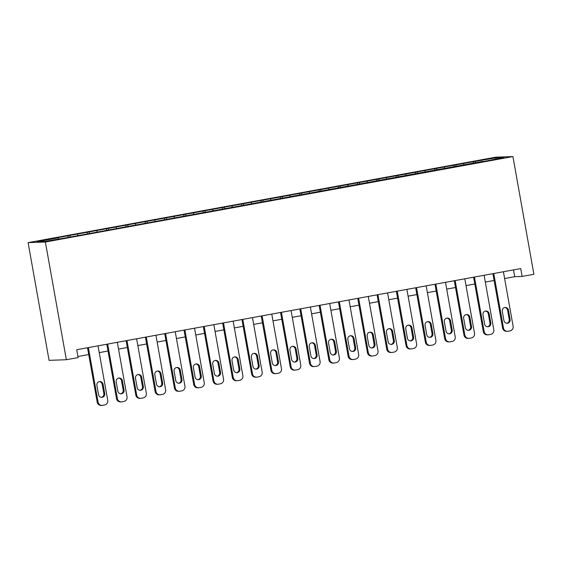 <?xml version="1.0" encoding="UTF-8"?>
<svg xmlns="http://www.w3.org/2000/svg" width="562" height="562" viewBox="0 0 562 562"><rect width="100%" height="100%" fill="white"/><g stroke="black" fill="none" stroke-linecap="round" stroke-linejoin="round"><path stroke-width="0.84" d="M504.62 278.534L514.715 276.694L522.126 276.427L520.728 268.58L76.727 349.733L78.125 357.58L66.351 359.729L49.07 360.34L28.1 242.636L495.649 157.184L512.93 156.573L45.381 242.025L28.1 242.636M495.761 158.997L496.429 157.753L473.267 161.701L222.313 207.568L56.298 237.916L58.223 237.845L58.603 238.899M496.429 157.753L504.044 157.486L482.814 161.652M58.223 237.845L36.987 241.73L44.609 241.456L67.763 237.508L482.814 161.364M69.8 235.731L70.278 237.052M77.528 234.319L77.907 235.373M89.105 232.197L89.583 233.518M96.833 230.792L97.212 231.846M108.41 228.671L108.888 229.991M116.137 227.259L116.517 228.312M127.715 225.144L128.192 226.465M135.435 223.732L135.814 224.786M147.019 221.618L147.497 222.938M154.74 220.206L155.119 221.259M166.324 218.084L166.802 219.405M174.044 216.679L174.424 217.733M185.629 214.558L186.106 215.878M193.349 213.146L193.728 214.199M204.933 211.031L205.411 212.352M212.654 209.619L213.033 210.673M224.238 207.504L224.716 208.825M231.958 206.092L232.338 207.146M243.543 203.978L244.02 205.292M251.263 202.566L251.643 203.62M262.847 200.444L263.318 201.765M270.568 199.032L270.947 200.086M282.152 196.918L282.623 198.238M289.873 195.506L290.252 196.56M301.457 193.391L301.927 194.712M309.177 191.979L309.557 193.033M320.762 189.865L321.232 191.178M328.482 188.453L328.861 189.506M340.066 186.331L340.537 187.652M347.787 184.919L348.166 185.973M359.371 182.805L359.842 184.125M367.091 181.393L367.471 182.446M378.669 179.278L379.146 180.599M386.396 177.866L386.775 178.92M397.973 175.751L398.451 177.065M405.701 174.339L406.08 175.393M417.278 172.218L417.756 173.539M424.998 170.806L425.378 171.86M436.583 168.691L437.06 170.012M444.303 167.279L444.683 168.333M455.887 165.165L456.365 166.485M463.608 163.753L463.987 164.806M475.192 161.638L475.67 162.952M522.126 276.427L533.9 274.277L512.93 156.573M66.351 359.729L45.381 242.025M77.935 356.519L88.719 354.552M99.235 352.627L108.023 351.025M118.54 349.1L127.328 347.492M137.845 345.574L146.633 343.965M157.142 342.047L165.938 340.439M176.447 338.514L185.242 336.912M195.752 334.987L204.547 333.378M215.056 331.461L223.852 329.852M234.361 327.934L243.156 326.325M253.666 324.407L262.461 322.799M272.97 320.874L281.766 319.272M292.275 317.347L301.07 315.739M311.58 313.821L320.375 312.212M330.885 310.294L339.673 308.686M350.189 306.761L358.978 305.159M369.494 303.234L378.282 301.625M388.799 299.708L397.587 298.099M408.103 296.181L416.892 294.572M427.408 292.647L436.196 291.046M446.706 289.121L455.501 287.512M466.01 285.594L474.806 283.986M485.315 282.068L494.11 280.459M513.506 269.901L514.715 276.694M473.267 161.701L473.562 163.338M453.97 165.235L454.258 166.865M434.665 168.762L434.953 170.398M415.36 172.288L415.648 173.925M396.055 175.815L396.343 177.452M376.751 179.341L377.039 180.978M357.446 182.875L357.734 184.512M338.141 186.401L338.429 188.038M318.837 189.928L319.125 191.565M299.532 193.454L299.827 195.091M280.227 196.988L280.522 198.625M260.923 200.515L261.218 202.151M241.618 204.041L241.913 205.678M222.313 207.568L222.608 209.205M203.008 211.101L203.303 212.738M183.704 214.628L183.999 216.265M164.399 218.154L164.694 219.791M145.101 221.681L145.389 223.318M125.797 225.214L126.085 226.851M106.492 228.741L106.78 230.378M87.187 232.268L87.475 233.904M67.883 235.794L68.171 237.431M503.412 271.748L513.12 326.262A3.983 3.927 88 0 1 509.959 330.892L508.027 331.243A3.983 3.927 88 0 1 503.468 328.025L493.759 273.511M492.902 273.666L502.59 328.053L503.468 328.025M510.127 319.518A3.189 3.14 -92 0 1 507.149 323.269A3.189 3.14 -92 0 1 503.952 320.642L502.273 311.229A3.189 3.14 -92 0 1 505.245 307.477A3.189 3.14 -92 0 1 508.448 310.098L510.127 319.518L509.242 319.546A3.189 3.14 -92 0 1 506.706 323.248M504.809 307.526A3.189 3.14 -92 0 1 507.57 310.133L509.242 319.546M507.472 331.306L506.594 331.334A3.983 3.927 -92 0 1 502.59 328.053M484.107 275.275L493.815 329.789A3.983 3.927 88 0 1 490.654 334.418L488.729 334.769A3.983 3.927 88 0 1 484.163 331.552L474.454 277.038M473.597 277.199L483.285 331.587L484.163 331.552M490.823 323.045A3.189 3.14 -92 0 1 487.844 326.796A3.189 3.14 -92 0 1 484.648 324.176L482.969 314.755A3.189 3.14 -92 0 1 485.947 311.004A3.189 3.14 -92 0 1 489.144 313.624L490.823 323.045L489.945 323.073A3.189 3.14 -92 0 1 487.409 326.782M485.505 311.053A3.189 3.14 -92 0 1 488.266 313.659L489.945 323.073M488.167 334.833L487.289 334.861A3.983 3.927 -92 0 1 483.285 331.587M464.802 278.801L474.511 333.315A3.983 3.927 88 0 1 471.349 337.945L469.425 338.296A3.983 3.927 88 0 1 464.865 335.078L455.15 280.564M454.293 280.726L463.98 335.114L464.865 335.078M471.518 326.571A3.189 3.14 -92 0 1 468.539 330.323A3.189 3.14 -92 0 1 465.343 327.702L463.664 318.282A3.189 3.14 -92 0 1 466.643 314.53A3.189 3.14 -92 0 1 469.839 317.158L471.518 326.571L470.64 326.606A3.189 3.14 -92 0 1 468.104 330.308M466.2 314.579A3.189 3.14 -92 0 1 468.961 317.186L470.64 326.606M468.863 338.359L467.984 338.387A3.983 3.927 -92 0 1 463.98 335.114M445.497 282.335L455.213 336.842A3.983 3.927 88 0 1 452.045 341.471L450.12 341.829A3.983 3.927 88 0 1 445.561 338.612L435.845 284.098M434.988 284.253L444.675 338.64L445.561 338.612M452.213 330.098A3.189 3.14 -92 0 1 449.242 333.849A3.189 3.14 -92 0 1 446.038 331.229L444.359 321.815A3.189 3.14 -92 0 1 447.338 318.064A3.189 3.14 -92 0 1 450.534 320.684L452.213 330.098L451.335 330.133A3.189 3.14 -92 0 1 448.799 333.835M446.895 318.106A3.189 3.14 -92 0 1 449.656 320.712L451.335 330.133M449.558 341.886L448.68 341.921A3.983 3.927 -92 0 1 444.675 338.64M426.193 285.861L435.908 340.375A3.983 3.927 88 0 1 432.747 345.005L430.815 345.356A3.983 3.927 88 0 1 426.256 342.139L416.54 287.625M415.683 287.779L425.371 342.167L426.256 342.139M432.909 333.631A3.189 3.14 -92 0 1 429.937 337.383A3.189 3.14 -92 0 1 426.734 334.755L425.055 325.342A3.189 3.14 -92 0 1 428.033 321.59A3.189 3.14 -92 0 1 431.23 324.211L432.909 333.631L432.03 333.659A3.189 3.14 -92 0 1 429.494 337.362M427.591 321.64A3.189 3.14 -92 0 1 430.352 324.246L432.03 333.659M430.253 345.419L429.375 345.447A3.983 3.927 -92 0 1 425.371 342.167M406.888 289.388L416.604 343.902A3.983 3.927 88 0 1 413.442 348.531L411.51 348.883A3.983 3.927 88 0 1 406.951 345.665L397.236 291.151M396.379 291.313L406.066 345.7L406.951 345.665M413.604 337.158A3.189 3.14 -92 0 1 410.632 340.909A3.189 3.14 -92 0 1 407.429 338.289L405.75 328.868A3.189 3.14 -92 0 1 408.729 325.117A3.189 3.14 -92 0 1 411.932 327.737L413.604 337.158L412.726 337.186A3.189 3.14 -92 0 1 410.19 340.895M408.286 325.166A3.189 3.14 -92 0 1 411.047 327.772L412.726 337.186M410.948 348.946L410.07 348.974A3.983 3.927 -92 0 1 406.066 345.7M387.583 292.914L397.299 347.428A3.983 3.927 88 0 1 394.138 352.058L392.206 352.409A3.983 3.927 88 0 1 387.647 349.192L377.938 294.678M377.074 294.839L386.761 349.227L387.647 349.192M394.299 340.684A3.189 3.14 -92 0 1 391.328 344.436A3.189 3.14 -92 0 1 388.124 341.815L386.445 332.395A3.189 3.14 -92 0 1 389.424 328.644A3.189 3.14 -92 0 1 392.627 331.271L394.299 340.684L393.421 340.72A3.189 3.14 -92 0 1 390.885 344.422M388.981 328.693A3.189 3.14 -92 0 1 391.742 331.299L393.421 340.72M391.644 352.472L390.766 352.5A3.983 3.927 -92 0 1 386.761 349.227M368.286 296.448L377.994 350.955A3.983 3.927 88 0 1 374.833 355.584L372.901 355.943A3.983 3.927 88 0 1 368.342 352.725L358.633 298.211M357.769 298.366L367.457 352.753L368.342 352.725M374.994 344.211A3.189 3.14 -92 0 1 372.023 347.962A3.189 3.14 -92 0 1 368.82 345.342L367.141 335.928A3.189 3.14 -92 0 1 370.119 332.177A3.189 3.14 -92 0 1 373.323 334.797L374.994 344.211L374.116 344.246A3.189 3.14 -92 0 1 371.58 347.948M369.677 332.219A3.189 3.14 -92 0 1 372.437 334.826L374.116 344.246M372.346 355.999L371.461 356.034A3.983 3.927 -92 0 1 367.457 352.753M348.981 299.975L358.689 354.489A3.983 3.927 88 0 1 355.528 359.118L353.596 359.469A3.983 3.927 88 0 1 349.037 356.252L339.329 301.738M338.464 301.892L348.152 356.28L349.037 356.252M355.69 347.745A3.189 3.14 -92 0 1 352.718 351.496A3.189 3.14 -92 0 1 349.515 348.869L347.836 339.455A3.189 3.14 -92 0 1 350.814 335.704A3.189 3.14 -92 0 1 354.018 338.324L355.69 347.745L354.812 347.773A3.189 3.14 -92 0 1 352.276 351.475M350.372 335.753A3.189 3.14 -92 0 1 353.133 338.359L354.812 347.773M353.041 359.525L352.156 359.561A3.983 3.927 -92 0 1 348.152 356.28M329.676 303.501L339.385 358.015A3.983 3.927 88 0 1 336.224 362.645L334.292 362.996A3.983 3.927 88 0 1 329.732 359.778L320.024 305.264M319.16 305.426L328.847 359.813L329.732 359.778M336.392 351.271A3.189 3.14 -92 0 1 333.414 355.022A3.189 3.14 -92 0 1 330.21 352.402L328.531 342.982A3.189 3.14 -92 0 1 331.51 339.23A3.189 3.14 -92 0 1 334.713 341.851L336.392 351.271L335.507 351.299A3.189 3.14 -92 0 1 332.971 355.008M331.067 339.279A3.189 3.14 -92 0 1 333.828 341.886L335.507 351.299M333.737 363.059L332.852 363.087A3.983 3.927 -92 0 1 328.847 359.813M310.372 307.028L320.08 361.542A3.983 3.927 88 0 1 316.919 366.171L314.987 366.522A3.983 3.927 88 0 1 310.428 363.305L300.719 308.791M299.855 308.952L309.55 363.34L310.428 363.305M317.087 354.798A3.189 3.14 -92 0 1 314.109 358.549A3.189 3.14 -92 0 1 310.905 355.929L309.233 346.508A3.189 3.14 -92 0 1 312.205 342.757A3.189 3.14 -92 0 1 315.408 345.384L317.087 354.798L316.202 354.833A3.189 3.14 -92 0 1 313.666 358.535M311.769 342.806A3.189 3.14 -92 0 1 314.523 345.412L316.202 354.833M314.432 366.586L313.547 366.614A3.983 3.927 -92 0 1 309.55 363.34M291.067 310.561L300.775 365.068A3.983 3.927 88 0 1 297.614 369.698L295.682 370.056A3.983 3.927 88 0 1 291.123 366.838L281.414 312.324M280.557 312.479L290.245 366.867L291.123 366.838M297.783 358.324A3.189 3.14 -92 0 1 294.804 362.076A3.189 3.14 -92 0 1 291.601 359.455L289.929 350.042A3.189 3.14 -92 0 1 292.9 346.29A3.189 3.14 -92 0 1 296.104 348.911L297.783 358.324L296.898 358.359A3.189 3.14 -92 0 1 294.362 362.061M292.465 346.332A3.189 3.14 -92 0 1 295.219 348.939L296.898 358.359M295.127 370.112L294.242 370.147A3.983 3.927 -92 0 1 290.245 366.867M271.762 314.088L281.471 368.602A3.983 3.927 88 0 1 278.309 373.231L276.378 373.582A3.983 3.927 88 0 1 271.818 370.365L262.11 315.851M261.253 316.006L270.94 370.393L271.818 370.365M278.478 361.858A3.189 3.14 -92 0 1 275.499 365.609A3.189 3.14 -92 0 1 272.296 362.982L270.624 353.568A3.189 3.14 -92 0 1 273.596 349.817A3.189 3.14 -92 0 1 276.799 352.437L278.478 361.858L277.593 361.886A3.189 3.14 -92 0 1 275.057 365.588M273.16 349.866A3.189 3.14 -92 0 1 275.914 352.472L277.593 361.886M275.823 373.639L274.937 373.674A3.983 3.927 -92 0 1 270.94 370.393M252.457 317.614L262.166 372.128A3.983 3.927 88 0 1 259.005 376.758L257.073 377.109A3.983 3.927 88 0 1 252.514 373.892L242.805 319.378M241.948 319.532L251.636 373.92L252.514 373.892M259.173 365.384A3.189 3.14 -92 0 1 256.195 369.136A3.189 3.14 -92 0 1 252.991 366.515L251.319 357.095A3.189 3.14 -92 0 1 254.291 353.343A3.189 3.14 -92 0 1 257.494 355.964L259.173 365.384L258.288 365.412A3.189 3.14 -92 0 1 255.752 369.122M253.855 353.393A3.189 3.14 -92 0 1 256.616 355.999L258.288 365.412M256.518 377.172L255.633 377.2A3.983 3.927 -92 0 1 251.636 373.92M233.153 321.141L242.861 375.655A3.983 3.927 88 0 1 239.7 380.284L237.768 380.636A3.983 3.927 88 0 1 233.209 377.418L223.5 322.904M222.643 323.066L232.331 377.453L233.209 377.418M239.869 368.911A3.189 3.14 -92 0 1 236.89 372.662A3.189 3.14 -92 0 1 233.694 370.042L232.015 360.621A3.189 3.14 -92 0 1 234.986 356.87A3.189 3.14 -92 0 1 238.19 359.497L239.869 368.911L238.983 368.946A3.189 3.14 -92 0 1 236.447 372.648M234.551 356.919A3.189 3.14 -92 0 1 237.312 359.525L238.983 368.946M237.213 380.699L236.328 380.727A3.983 3.927 -92 0 1 232.331 377.453M213.848 324.667L223.557 379.181A3.983 3.927 88 0 1 220.395 383.811L218.463 384.169A3.983 3.927 88 0 1 213.904 380.952L204.196 326.438M203.339 326.592L213.026 380.98L213.904 380.952M220.564 372.437A3.189 3.14 -92 0 1 217.585 376.189A3.189 3.14 -92 0 1 214.389 373.568L212.71 364.155A3.189 3.14 -92 0 1 215.682 360.404A3.189 3.14 -92 0 1 218.885 363.024L220.564 372.437L219.679 372.473A3.189 3.14 -92 0 1 217.143 376.175M215.246 360.446A3.189 3.14 -92 0 1 218.007 363.052L219.679 372.473M217.908 384.225L217.03 384.26A3.983 3.927 -92 0 1 213.026 380.98M194.543 328.201L204.252 382.715A3.983 3.927 88 0 1 201.091 387.344L199.166 387.696A3.983 3.927 88 0 1 194.6 384.478L184.891 329.964M184.034 330.119L193.721 384.506L194.6 384.478M201.259 375.971A3.189 3.14 -92 0 1 198.281 379.722A3.189 3.14 -92 0 1 195.084 377.095L193.405 367.681A3.189 3.14 -92 0 1 196.384 363.93A3.189 3.14 -92 0 1 199.58 366.55L201.259 375.971L200.374 375.999A3.189 3.14 -92 0 1 197.838 379.701M195.941 363.979A3.189 3.14 -92 0 1 198.702 366.586L200.374 375.999M198.604 387.752L197.726 387.787A3.983 3.927 -92 0 1 193.721 384.506M175.239 331.728L184.947 386.242A3.983 3.927 88 0 1 181.786 390.871L179.861 391.222A3.983 3.927 88 0 1 175.302 388.005L165.586 333.491M164.729 333.645L174.417 388.033L175.302 388.005M181.955 379.498A3.189 3.14 -92 0 1 178.976 383.249A3.189 3.14 -92 0 1 175.78 380.629L174.101 371.208A3.189 3.14 -92 0 1 177.079 367.457A3.189 3.14 -92 0 1 180.276 370.077L181.955 379.498L181.076 379.526A3.189 3.14 -92 0 1 178.54 383.235M176.637 367.506A3.189 3.14 -92 0 1 179.397 370.112L181.076 379.526M179.299 391.285L178.421 391.314A3.983 3.927 -92 0 1 174.417 388.033M155.934 335.254L165.65 389.768A3.983 3.927 88 0 1 162.481 394.398L160.556 394.749A3.983 3.927 88 0 1 155.997 391.531L146.282 337.017M145.425 337.179L155.112 391.566L155.997 391.531M162.65 383.024A3.189 3.14 -92 0 1 159.678 386.775A3.189 3.14 -92 0 1 156.475 384.155L154.796 374.735A3.189 3.14 -92 0 1 157.774 370.983A3.189 3.14 -92 0 1 160.971 373.611L162.65 383.024L161.772 383.052A3.189 3.14 -92 0 1 159.236 386.761M157.332 371.032A3.189 3.14 -92 0 1 160.093 373.639L161.772 383.052M159.994 394.812L159.116 394.84A3.983 3.927 -92 0 1 155.112 391.566M136.629 338.781L146.345 393.295A3.983 3.927 88 0 1 143.184 397.924L141.252 398.282A3.983 3.927 88 0 1 136.692 395.065L126.977 340.551M126.12 340.705L135.807 395.093L136.692 395.065M143.345 386.551A3.189 3.14 -92 0 1 140.374 390.302A3.189 3.14 -92 0 1 137.17 387.682L135.491 378.268A3.189 3.14 -92 0 1 138.47 374.517A3.189 3.14 -92 0 1 141.666 377.137L143.345 386.551L142.467 386.586A3.189 3.14 -92 0 1 139.931 390.288M138.027 374.559A3.189 3.14 -92 0 1 140.788 377.165L142.467 386.586M140.69 398.339L139.812 398.374A3.983 3.927 -92 0 1 135.807 395.093M117.325 342.314L127.04 396.828A3.983 3.927 88 0 1 123.879 401.458L121.947 401.809A3.983 3.927 88 0 1 117.388 398.591L107.672 344.077M106.815 344.232L116.503 398.62L117.388 398.591M124.04 390.084A3.189 3.14 -92 0 1 121.069 393.836A3.189 3.14 -92 0 1 117.865 391.208L116.186 381.795A3.189 3.14 -92 0 1 119.165 378.043A3.189 3.14 -92 0 1 122.368 380.664L124.04 390.084L123.162 390.112A3.189 3.14 -92 0 1 120.626 393.814M118.722 378.093A3.189 3.14 -92 0 1 121.483 380.699L123.162 390.112M121.385 401.865L120.507 401.9A3.983 3.927 -92 0 1 116.503 398.62M98.02 345.841L107.735 400.355A3.983 3.927 88 0 1 104.574 404.984L102.642 405.335A3.983 3.927 88 0 1 98.083 402.118L88.374 347.604M87.51 347.759L97.198 402.146L98.083 402.118M104.736 393.611A3.189 3.14 -92 0 1 101.764 397.362A3.189 3.14 -92 0 1 98.561 394.735L96.882 385.321A3.189 3.14 -92 0 1 99.86 381.57A3.189 3.14 -92 0 1 103.064 384.19L104.736 393.611L103.858 393.639A3.189 3.14 -92 0 1 101.322 397.348M99.418 381.619A3.189 3.14 -92 0 1 102.179 384.225L103.858 393.639M102.08 405.399L101.202 405.427A3.983 3.927 -92 0 1 97.198 402.146M508.448 310.098L507.57 310.133M489.144 313.624L488.266 313.659M469.839 317.158L468.961 317.186M450.534 320.684L449.656 320.712M431.23 324.211L430.352 324.246M411.932 327.737L411.047 327.772M392.627 331.271L391.742 331.299M373.323 334.797L372.437 334.826M354.018 338.324L353.133 338.359M334.713 341.851L333.828 341.886M315.408 345.384L314.523 345.412M296.104 348.911L295.219 348.939M276.799 352.437L275.914 352.472M257.494 355.964L256.616 355.999M238.19 359.497L237.312 359.525M218.885 363.024L218.007 363.052M199.58 366.55L198.702 366.586M180.276 370.077L179.397 370.112M160.971 373.611L160.093 373.639M141.666 377.137L140.788 377.165M122.368 380.664L121.483 380.699M103.064 384.19L102.179 384.225"/></g></svg>
